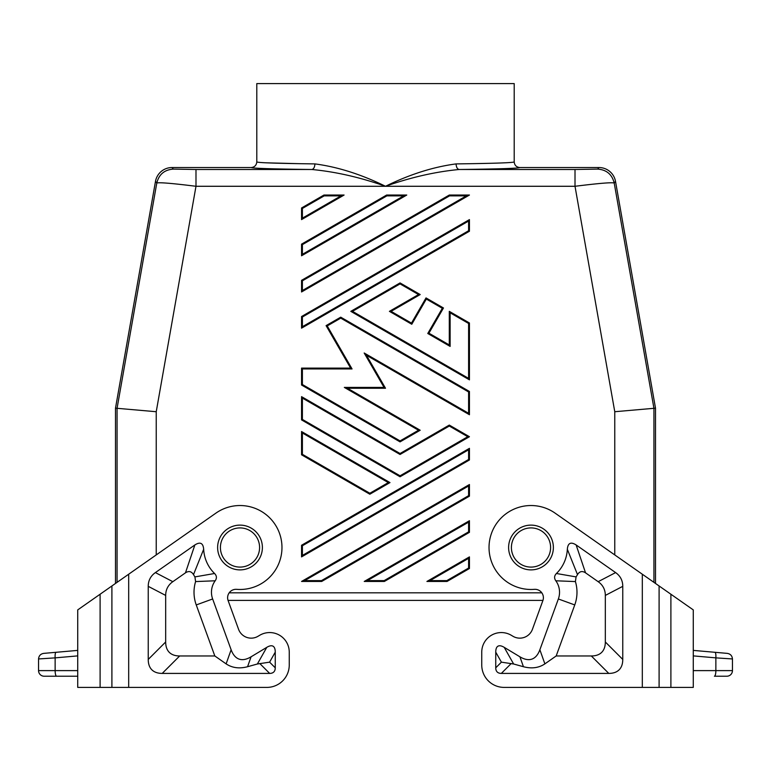 <?xml version="1.0" encoding="UTF-8"?>
<svg xmlns="http://www.w3.org/2000/svg" width="771" height="771" viewBox="0 0 771 771"><rect width="100%" height="100%" fill="white"/><g stroke="black" fill="none" stroke-linecap="round" stroke-linejoin="round"><path stroke-width="1.16" d="M597.67 169.109C606.526 169.745 612.039 174.371 614.198 182.987C611.403 182.274 598.335 183.373 575.012 186.283L575.012 169.495L597.67 169.109L598.99 167.538L519.799 167.538C518.43 168.367 498.211 169.022 459.15 169.495C435.393 171.74 410.837 177.34 385.5 186.283C360.163 177.34 335.607 171.74 311.85 169.495C313.681 169.1 314.703 167.24 314.925 163.905C277.483 163.423 258.102 162.768 256.791 161.939C256.435 165.312 254.575 167.182 251.201 167.538L172.01 167.538A16.789 16.789 -130 0 0 155.482 181.407L115.496 408.167L156.234 411.724L195.988 186.283L195.988 169.495L173.33 169.109C164.474 169.745 158.961 174.371 156.802 182.987C159.597 182.274 172.665 183.373 195.988 186.283L385.5 186.283C361.214 174.362 337.688 166.902 314.925 163.905M655.504 583.454L655.504 408.167L615.518 181.407A16.789 16.789 -50 0 0 598.99 167.538M469.443 520.714L468.604 522.16L468.604 531.855L384.16 580.611L367.372 580.611L364.24 581.45L469.443 520.714L469.443 532.337L468.604 531.855M256.791 161.939L256.791 83.596L514.209 83.596L514.209 161.939C512.888 162.768 493.507 163.423 456.075 163.905C433.312 166.902 409.786 174.362 385.5 186.283L575.012 186.283L614.766 411.724L653.933 408.302L614.198 182.987L615.518 181.407M456.075 163.905C456.297 167.24 457.319 169.1 459.15 169.495L575.012 169.495M468.604 323.463L469.443 322.982L449.291 311.349L449.291 344.955L450.129 346.41L450.129 312.804L468.604 323.463L468.604 378.388L352.482 311.349L400.053 283.892L418.518 294.551L389.413 311.349L411.781 324.263L426.324 299.061L442.323 308.294L427.77 333.496L450.129 346.41M449.291 344.955L428.917 333.188L427.77 333.496M428.917 333.188L443.47 307.986L442.323 308.294M443.47 307.986L426.026 297.914L426.324 299.061M449.291 311.349L450.129 312.804M446.833 580.611L447.055 581.45L426.912 581.45L430.045 580.611L468.604 558.349L468.604 568.044L446.833 580.611L430.045 580.611M655.504 408.167L653.933 408.302L653.933 582.346M115.496 583.454L115.496 408.167M511.414 547.506A19.583 19.583 0 0 1 540.066 530.14A19.583 19.583 0 0 1 530.997 567.09A19.583 19.583 0 0 1 519.799 531.431M262.034 162.604L264.916 162.758M266.294 162.826L299.88 163.693M514.209 161.939C514.565 165.312 516.425 167.182 519.799 167.538M472.874 163.664L492.736 163.24M506.084 162.758L507.183 162.7M468.604 485.981L469.443 484.525L301.557 581.45L304.69 580.611L468.604 485.981L468.604 495.676L469.443 496.158L321.709 581.45L301.557 581.45M229.17 592.832L541.83 592.832M259.586 547.506A19.583 19.583 0 0 0 228.814 531.431A19.583 19.583 0 0 0 240.003 567.09A19.583 19.583 0 0 0 259.586 547.506M468.604 558.349L469.443 556.893L469.443 568.526L468.604 568.044M426.026 297.914L411.473 323.116L391.099 311.349L389.413 311.349M391.099 311.349L420.195 294.551L418.518 294.551M411.473 323.116L411.781 324.263M321.709 581.45L321.478 580.611L304.69 580.611M420.195 294.551L400.053 282.918L400.053 283.892M400.053 282.918L350.805 311.349L352.482 311.349M469.443 556.893L426.912 581.45M384.16 580.611L384.382 581.45L364.24 581.45M350.805 311.349L469.443 379.843L468.604 378.388M469.443 322.982L469.443 379.843M384.382 581.45L469.443 532.337M447.055 581.45L469.443 568.526M469.443 484.525L469.443 496.158M481.75 665.016L481.75 652.15L481.75 665.016A22.388 22.388 0 0 0 504.138 687.404L659.099 687.404L659.099 585.97L555.072 513.12A41.971 41.971 0 0 0 490.501 536.481A41.971 41.971 0 0 0 534.332 589.343A8.394 8.394 0 0 1 542.88 600.58A8.394 8.394 0 0 0 542.957 600.387L228.043 600.387A8.394 8.394 0 0 0 228.12 600.58L238.576 629.319A13.435 13.435 0 0 0 258.121 636.229L259.557 635.371A19.583 19.583 0 0 1 289.25 652.15L289.25 665.016A22.388 22.388 0 0 1 266.862 687.404L100.105 687.404L100.105 594.229L77.726 609.9L77.726 687.404L77.726 684.128L77.726 687.404L100.105 687.404M481.75 652.15A19.583 19.583 0 0 1 511.443 635.371L512.879 636.229A13.435 13.435 0 0 0 532.424 629.319L542.88 600.58M622.766 586.346A73.659 33.577 -27.5 0 0 615.615 572.593L576.13 544.943C570.791 541.579 567.861 543.025 567.331 549.26A36.372 36.372 0 0 1 556.431 573.499C554.224 575.764 554.021 578.183 555.814 580.785A19.583 19.583 0 0 1 558.358 598.971L539.873 649.751A79.577 27.419 70.5 0 1 519.924 656.805L504.224 647.351A40.959 11.189 60.5 0 0 495.743 652.15L495.743 667.821A29.606 11.189 -45 0 0 501.333 673.411L608.782 673.411A74.026 27.978 45 0 0 622.766 659.427L622.766 586.346L605.322 595.424L605.322 641.973A74.026 27.978 45 0 1 591.328 655.967L556.18 655.967L544.875 663.879C538.823 667.927 531.672 668.881 523.432 666.722L519.924 656.805M523.432 666.722L513.631 664.004L501.401 662.154L495.743 667.821M555.814 580.785L575.407 581.575L576.082 576.901A53.816 53.816 0 0 0 577.498 574.607C579.58 571.292 582.259 570.704 585.536 572.834L598.161 581.681A73.659 33.577 -27.5 0 1 605.322 595.424M556.18 655.967L574.752 604.936A37.037 37.037 0 0 0 575.407 581.575M556.431 573.499L576.082 576.901M567.331 549.26L577.498 574.607M659.099 687.404L693.274 687.404L693.274 609.9L659.099 585.97M693.274 655.89L715.864 657.865L715.864 670.616L732.45 670.616L732.45 658.954L715.864 657.865C716.037 654.56 715.719 652.7 714.9 652.295L727.342 653.384C730.465 653.943 732.161 655.803 732.45 658.954L732.45 670.616A5.599 5.599 0 0 1 726.851 676.215L714.409 676.215A5.599 1.446 -90 0 0 715.864 670.616L693.274 670.616M714.9 652.295L693.274 650.396L714.9 652.295M720.808 658.193L727.593 658.636M77.726 677.854L77.726 684.128M44.149 676.215A5.599 5.599 0 0 1 38.55 670.616A5.599 5.599 0 0 0 44.149 676.215L77.726 676.215L77.726 659.282M77.726 650.396L43.658 653.384C40.535 653.943 38.839 655.803 38.55 658.954L55.136 657.865C54.963 654.56 55.281 652.7 56.1 652.295L77.726 650.396L77.726 609.9M77.726 676.215L77.726 670.616L38.55 670.616L38.55 658.954L38.55 670.616M165.678 595.424A73.659 33.577 -152.5 0 1 172.839 581.681L185.464 572.834L194.87 544.943C200.209 541.579 203.139 543.025 203.669 549.26A36.372 36.372 0 0 0 214.569 573.499C216.776 575.764 216.979 578.183 215.186 580.785A19.583 19.583 0 0 0 212.642 598.971L231.127 649.751A79.577 27.419 109.5 0 0 251.076 656.805L266.776 647.351A40.959 11.189 119.5 0 1 275.257 652.15L275.257 667.821L269.599 662.154L257.369 664.004L247.568 666.722C239.328 668.881 232.177 667.927 226.125 663.879L214.82 655.967L179.672 655.967A74.026 27.978 135 0 1 165.678 641.973L165.678 595.424L148.234 586.346L148.234 659.427A74.026 27.978 135 0 0 162.218 673.411L269.667 673.411A29.606 11.189 -135 0 0 275.257 667.821M194.87 544.943L155.385 572.593A73.659 33.577 -152.5 0 0 148.234 586.346M100.105 594.229L215.928 513.12A41.971 41.971 0 0 1 280.499 536.481A41.971 41.971 0 0 1 236.668 589.343A8.394 8.394 0 0 0 228.12 600.58M289.25 652.15L289.25 665.016M228.814 531.431A19.583 19.583 0 0 0 220.419 547.506M212.642 598.971L196.248 604.936L214.82 655.967M215.186 580.785L195.593 581.575A37.037 37.037 0 0 0 196.248 604.936M214.569 573.499L194.918 576.901L195.593 581.575M194.918 576.901A53.816 53.816 0 0 1 193.502 574.607L203.669 549.26M185.464 572.834C188.741 570.704 191.42 571.292 193.502 574.607M301.557 219.6L344.088 195.044L340.955 195.882L302.396 218.145L302.396 208.449L301.557 207.968L301.557 219.6L302.396 218.145M344.088 195.044L323.945 195.044L301.557 207.968M469.443 231.233L469.443 219.6L301.557 316.524L301.557 328.157L469.443 231.233L468.604 230.741L302.396 326.702L302.396 317.006L301.557 316.524M400.053 476.767L469.443 436.714L449.291 425.081L400.053 453.512L301.557 396.651L301.557 419.906L400.053 476.767L400.053 475.803L302.396 419.424L302.396 398.096L301.557 396.651M366.476 355.296L469.443 414.74L469.443 391.475L340.734 317.17L326.085 325.622L350.603 368.104L301.557 368.104L301.557 385.018L400.053 441.879L420.195 430.247L347.451 388.247L385.5 388.247L366.476 355.296L364.182 353.002L384.045 387.408L344.319 387.408L418.518 430.247L400.053 440.906L302.396 384.527L302.396 368.943L301.557 368.104M301.557 255.779L406.76 195.044L403.628 195.882L302.396 254.324L302.396 244.638L301.557 244.147L301.557 255.779L302.396 254.324M406.76 195.044L386.618 195.044L301.557 244.147M301.557 291.968L469.443 195.044L466.31 195.882L302.396 290.513L302.396 280.817L301.557 280.336L301.557 291.968L302.396 290.513M469.443 195.044L449.291 195.044L301.557 280.336M301.557 454.803L369.829 494.221L389.981 482.588L301.557 431.538L301.557 454.803L302.396 454.321L302.396 432.994L301.557 431.538M469.443 459.969L469.443 448.337L301.557 545.261L301.557 556.893L469.443 459.969L468.604 459.487L302.396 555.438L302.396 545.752L301.557 545.261M323.945 195.044L324.167 195.882L340.955 195.882M449.291 195.044L449.522 195.882L466.31 195.882M386.618 195.044L386.84 195.882L403.628 195.882M469.443 219.6L468.604 221.055L468.604 230.741M301.557 556.893L302.396 555.438M469.443 448.337L468.604 449.792L468.604 459.487M369.829 494.221L369.829 493.247L302.396 454.321M389.981 482.588L388.295 482.588L369.829 493.247M469.443 436.714L467.756 436.714L400.053 475.803M301.557 419.906L302.396 419.424M400.053 453.512L400.053 454.476L449.291 426.045L467.756 436.714M449.291 425.081L449.291 426.045M340.734 317.17L340.734 318.134L468.604 391.957L468.604 413.285L469.443 414.74M468.604 391.957L469.443 391.475M385.5 388.247L384.045 387.408M347.451 388.247L344.319 387.408M420.195 430.247L418.518 430.247M400.053 441.879L400.053 440.906M301.557 385.018L302.396 384.527M350.603 368.104L352.058 368.943L327.232 325.931L340.734 318.134M326.085 325.622L327.232 325.931M301.557 328.157L302.396 326.702M367.372 580.611L468.604 522.16M195.988 169.495L311.85 169.495C272.789 169.022 252.57 168.367 251.201 167.538M173.33 169.109L172.01 167.538M117.067 582.346L117.067 408.302L156.802 182.987L155.482 181.407M614.766 554.927L614.766 411.724M468.604 495.676L321.478 580.611M530.997 569.885A22.388 22.388 0 0 1 508.609 547.506A22.388 22.388 0 0 1 530.997 525.118A22.388 22.388 0 0 1 553.376 547.506A22.388 22.388 0 0 1 530.997 569.885M642.31 687.404L642.31 574.212M501.401 662.154L495.743 652.15M511.221 663.523L501.333 673.411M591.328 655.967L608.782 673.411M576.13 544.943L585.536 572.834M615.615 572.593L598.161 581.681M558.358 598.971L574.752 604.936M539.873 649.751L544.875 663.879M605.322 641.973L622.766 659.427M513.631 664.004L504.224 647.351M670.895 687.404L670.895 594.229M56.591 676.215A5.599 1.446 -90 0 1 55.136 670.616L55.136 657.865L77.726 655.89M240.003 525.118A22.388 22.388 0 0 0 217.624 547.506A22.388 22.388 0 0 0 240.003 569.885A22.388 22.388 0 0 0 262.391 547.506A22.388 22.388 0 0 0 240.003 525.118M128.69 574.212L128.69 687.404M266.776 647.351L257.369 664.004M247.568 666.722L251.076 656.805M231.127 649.751L226.125 663.879M172.839 581.681L155.385 572.593M275.257 652.15L269.599 662.154M148.234 659.427L165.678 641.973M162.218 673.411L179.672 655.967M269.667 673.411L259.779 663.523M111.901 585.97L111.901 687.404M156.234 554.927L156.234 411.724M302.396 545.752L468.604 449.792M302.396 317.006L468.604 221.055M302.396 208.449L324.167 195.882M302.396 432.994L388.295 482.588M302.396 280.817L449.522 195.882M302.396 244.638L386.84 195.882M302.396 398.096L400.053 454.476M302.396 368.943L352.058 368.943M468.604 413.285L364.182 353.002"/></g></svg>
